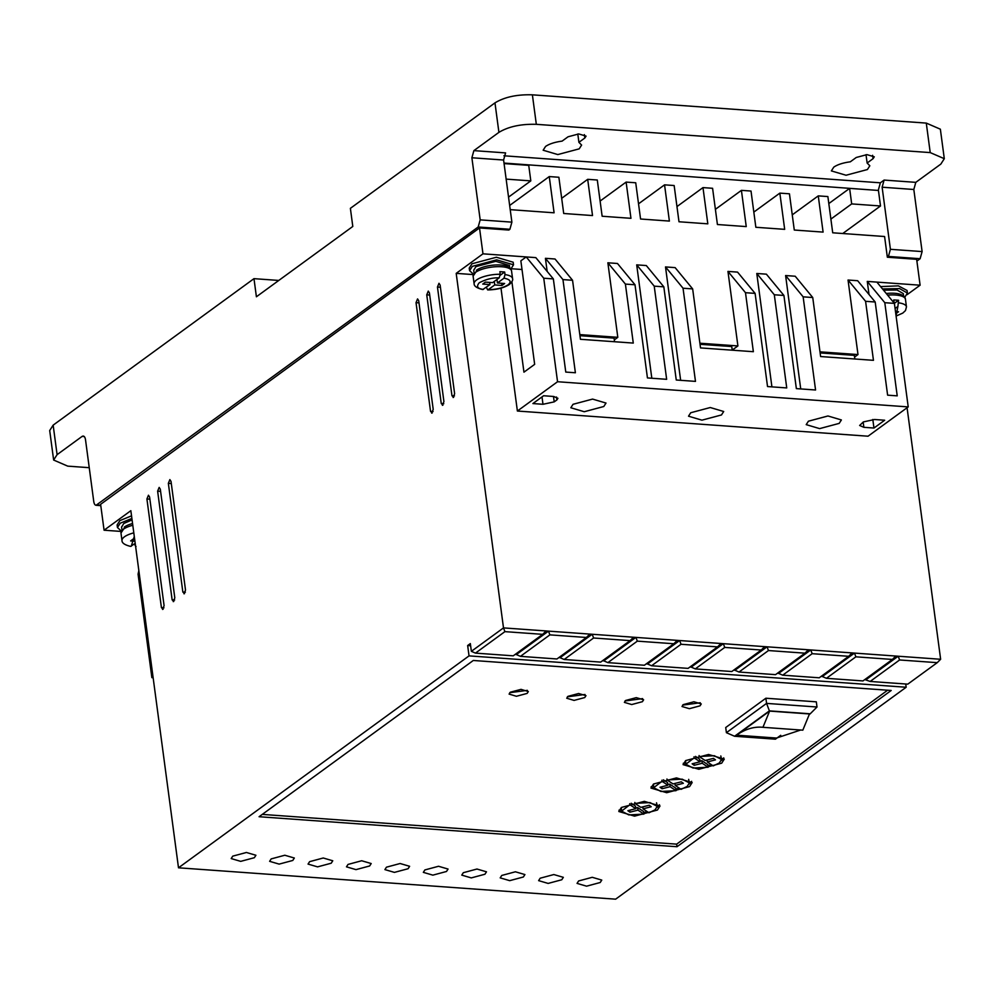 <?xml version="1.0" encoding="UTF-8"?>
<svg xmlns="http://www.w3.org/2000/svg" width="994" height="994" viewBox="0 0 994 994"><rect width="100%" height="100%" fill="white"/><g stroke="black" fill="none" stroke-linecap="round" stroke-linejoin="round"><path stroke-width="1.49" d="M895.085 308.5L897.905 306.438L898.576 300.275L893.768 299.94L894.153 303.083M494.279 281.426L494.751 284.93L501.958 285.452L504.629 283.489L497.435 282.979L504.008 278.171L505.027 274.592L504.679 272.008L499.87 271.66L500.218 274.257L499.212 277.835L492.626 282.631L485.42 282.11L482.749 284.073L489.943 284.582L489.657 282.42M579.191 148.851L557.82 154.567L543.146 150.218L545.569 146.441C549.334 143.881 554.838 142.105 562.095 141.123L568.034 136.799L578.719 133.941L586.062 136.116L584.845 138.004L578.906 142.328L581.614 145.087L579.191 148.851M867.414 169.539L846.043 175.242L831.369 170.906L833.792 167.129C837.544 164.569 843.049 162.792 850.317 161.811L856.256 157.474L866.942 154.629L874.273 156.803L873.067 158.68L867.128 163.016L869.825 165.774L867.414 169.539M121.169 530.92L117.454 527.516L120.212 523.204L131.891 518.433M131.543 515.849L119.864 520.62L117.106 524.931L117.454 527.516M882.498 288.931L899.545 288.583L907.423 293.068L904.726 297.33M880.585 286.607L898.365 285.862L907.075 290.484L907.423 293.068M473.293 274.071L469.578 270.666L472.336 266.355L496.602 259.844L513.525 264.802L510.829 269.063M469.578 270.666L469.23 268.082L471.988 263.77L496.391 257.247L513.177 262.217L513.525 264.802M271.176 858.903L269.623 861.326L279.14 864.109L292.783 860.456L294.336 858.021L284.818 855.238L271.176 858.903M309.606 861.661L308.053 864.084L317.571 866.867L331.213 863.214L332.766 860.779L323.249 857.996L309.606 861.661M232.745 856.145L231.192 858.567L240.71 861.363L254.365 857.698L255.918 855.262L246.4 852.479L232.745 856.145M348.024 864.42L346.471 866.843L355.989 869.626L369.644 865.973L371.197 863.537L361.679 860.754L348.024 864.42M386.455 867.178L384.902 869.601L394.419 872.384L408.074 868.731L409.627 866.296L400.11 863.513L386.455 867.178M424.885 869.936L423.332 872.359L432.85 875.142L446.505 871.477L448.058 869.054L438.54 866.271L424.885 869.936M463.316 872.695L461.763 875.118L471.28 877.901L484.935 874.235L486.488 871.813L476.971 869.029L463.316 872.695M501.746 875.453L500.193 877.876L509.711 880.659L523.366 876.994L524.919 874.571L515.401 871.788L501.746 875.453M540.177 878.211L538.624 880.634L548.141 883.417L561.784 879.752L563.337 877.329L553.82 874.546L540.177 878.211M578.607 880.957L577.054 883.393L586.572 886.176L600.214 882.51L601.768 880.088L592.25 877.304L578.607 880.957M442.926 405.154L441.249 403.539L426.737 294.845L428.277 291.105L429.42 292.895L443.92 401.588L442.38 405.328M432.216 412.957L430.539 411.354L416.026 302.661L417.567 298.921L418.71 300.71L433.21 409.391L431.669 413.144M163.103 609.26L161.426 607.645L146.913 498.963L148.454 495.223L149.597 497.012L164.097 605.694L162.556 609.434M173.813 601.445L172.136 599.842L157.624 491.148L159.164 487.408L160.307 489.197L174.807 597.879L173.267 601.631M184.524 593.642L182.846 592.026L168.346 483.332L169.875 479.593L171.018 481.382L185.518 590.076L183.989 593.816M453.637 397.339L451.959 395.724L437.459 287.03L438.988 283.29L440.131 285.079L454.631 393.773L453.102 397.513M839.172 423.394L819.628 428.613L806.209 424.637L808.42 421.195L827.965 415.977L841.384 419.953L839.172 423.394M603.793 406.509L584.248 411.727L570.829 407.751L573.041 404.297L592.586 399.091L606.005 403.055L603.793 406.509M721.482 414.958L701.938 420.164L688.519 416.2L690.731 412.746L710.275 407.528L723.694 411.504L721.482 414.958M124.3 527.093A18.016 6.039 -7.6 0 1 125.356 526.385A18.016 6.039 -7.6 0 1 132.562 523.527M121.591 527.093L123.815 523.465L132.078 519.899M886.263 293.503A18.016 6.039 -7.6 0 1 899.495 294.062C903.273 295.23 905.261 296.982 905.459 299.306A19.395 6.511 -7.6 0 0 887.63 295.156M903.633 296.088L903.297 293.628L897.085 290.012L883.529 290.173M476.424 270.244A18.016 6.039 -7.6 0 1 477.48 269.536A18.016 6.039 -7.6 0 1 505.598 265.783C509.375 266.964 511.376 268.715 511.562 271.039A19.395 6.511 -7.6 0 0 496.751 266.69A19.395 6.511 -7.6 0 0 475.517 272.393A19.395 6.511 -7.6 0 0 473.107 276.17L477.48 269.536M473.703 270.244L475.94 266.616L495.782 261.323L509.425 265.473M700.049 705.827L689.364 708.685L682.021 706.51L683.238 704.622L693.924 701.764L701.255 703.938L700.049 705.827M682.654 705.106L700.273 702.758M642.41 701.689L631.712 704.547L624.381 702.373L625.586 700.484L636.284 697.639L643.615 699.801L642.41 701.689M625.015 700.969L642.633 698.62M584.758 697.552L574.072 700.41L566.742 698.235L567.947 696.347L578.632 693.501L585.975 695.663L584.758 697.552M567.375 696.831L584.994 694.483M527.118 693.414L516.433 696.272L509.09 694.098L510.307 692.209L520.993 689.364L528.323 691.538L527.118 693.414M509.736 692.694L527.342 690.345M657.432 810.035L634.545 816.149L618.815 811.502L621.399 807.451L644.286 801.338L660.016 805.997L657.432 810.035M619.001 810.16L621.946 812.098M643.677 812.471L647.256 811.638M689.563 786.602L666.676 792.715L650.946 788.056L653.53 784.017L676.417 777.904L692.147 782.564L689.563 786.602M651.132 786.714L654.077 788.664M675.808 789.025L679.387 788.205M721.694 763.168L698.819 769.269L683.077 764.622L685.674 760.584L708.548 754.471L724.278 759.118L721.694 763.168M683.276 763.28L686.208 765.218M707.939 765.591L711.518 764.771M634.818 802.444L634.942 803.376L650.039 802.593L657.27 806.37L655.021 809.874L648.945 812.781L643.056 808.83L642.795 806.867M687.165 786.428L681.076 789.335L675.187 785.384L683.35 783.297L681.288 781.806L673.013 783.931L667.073 779.942L682.17 779.159L689.401 782.924L687.165 786.428M719.296 762.994L713.207 765.902L707.318 761.951L715.481 759.863L713.419 758.372L705.144 760.485L699.204 756.509L714.301 755.713L721.532 759.491L719.296 762.994M503.995 163.066L877.727 190.401M842.763 233.515L880.51 205.982L878.435 190.45L849.621 188.388L828.81 203.571M869.017 294.51L867.265 281.414L920.109 285.203L916.654 259.322L887.344 257.222L884.585 236.522L832.711 232.795L827.878 196.563L818.261 195.88L823.094 232.099L794.281 230.036L789.447 193.805L779.843 193.122L784.676 229.341L755.85 227.278L751.017 191.047L741.412 190.363L746.245 226.595L717.419 224.52L712.586 188.288L702.982 187.605L707.815 223.836L678.989 221.761L674.156 185.53L664.551 184.847L669.384 221.078L640.558 219.003L635.725 182.772L626.121 182.088L630.954 218.32L602.14 216.245L597.295 180.013L587.69 179.33L592.523 215.561L563.71 213.486L558.876 177.255L549.26 176.572L554.093 212.803L510.22 209.647M887.344 257.222L888.425 256.44L920.121 258.713L922.109 251.581L913.821 189.481L915.809 182.349L940.846 164.085L944.3 158.692L930.222 152.591L536.325 124.325C520.968 123.902 508.493 126.586 498.913 132.364L473.877 150.628L471.889 157.76L480.177 219.873L478.189 226.992L96.058 505.287M913.821 189.481L882.125 187.207L890.413 249.308L888.425 256.44M882.125 187.207L884.101 180.076L915.809 182.349M878.373 189.941L880.361 182.809L884.101 180.076M473.877 150.628L505.586 152.902L503.598 160.034L471.889 157.76M478.189 226.992L509.897 229.279L511.885 222.147L503.598 160.034M509.897 229.279L508.829 230.049L479.518 227.949L482.972 253.83L535.816 257.62L553.347 278.916L565.772 372.079L575.389 372.762L562.952 279.6L572.556 280.283L555.025 258.999L545.42 258.316L562.952 279.6M100.742 505.2L97.151 504.94C95.486 505.822 94.355 504.741 93.784 501.721L85.496 439.609C84.912 436.59 83.794 435.509 82.129 436.391L57.093 454.656L53.639 460.036L67.716 466.136L89.236 467.689M849.621 188.388L851.684 203.907L880.51 205.982M830.885 219.09L851.684 203.907M479.518 227.949L100.618 504.331L104.072 530.212L121.032 531.43M547.172 271.412L545.42 258.316M579.813 334.593L617.808 337.326L607.868 262.789L617.473 263.485L635.004 284.769L647.442 377.931L666.651 379.31L654.226 286.148L663.83 286.844L646.299 265.547L636.694 264.864L654.226 286.148M651.816 378.242L636.694 264.864M680.641 380.317L665.508 266.926L675.125 267.622L692.656 288.906L700.521 347.912L753.365 351.702L745.488 292.696L755.105 293.392L767.53 386.554L786.739 387.933L774.314 294.771L783.918 295.454L766.386 274.17L756.782 273.474L774.314 294.771M699.9 343.216L737.908 345.937L727.956 271.412L737.56 272.107L755.105 293.392M771.916 386.865L756.782 273.474M800.729 388.94L785.608 275.549L795.212 276.233L812.744 297.529L820.609 356.535L873.453 360.325L865.588 301.319L875.192 302.002L887.617 395.165L897.222 395.861L884.797 302.698L894.401 303.381L876.87 282.097M819.988 351.839L857.996 354.56L848.044 280.035L857.66 280.718L875.192 302.002M506.145 179.119L530.808 180.883L528.733 165.352L504.07 163.588M530.808 180.883L508.543 197.123M57.093 454.656L53.154 425.146L49.7 430.539L53.639 460.036M83.21 436.043L82.129 436.391L84.241 436.54M53.154 425.146L253.979 278.655L256.402 296.771L352.795 226.458L350.385 208.342L494.975 102.867L498.913 132.364M916.89 261.074L920.121 258.713M626.121 182.088L600.103 201.061M638.533 203.82L664.551 184.847M676.964 206.578L702.982 187.605M715.394 209.336L741.412 190.363M753.825 212.095L779.843 193.122M792.255 214.853L818.261 195.88M907.149 294.646L920.109 285.203M864.805 679.573L870.148 681.449L907.783 684.145L937.23 662.663L940.635 659.27L907.075 407.739M482.972 253.83L456.196 273.362L503.498 627.897L471.367 651.331L470.336 643.578L467.652 645.528L469.044 655.878L178.498 867.799L615.634 899.172L906.168 687.252L905.733 683.996M138.849 570.643L138.067 574.134L151.871 677.647L153.138 677.746M104.072 530.212L130.848 510.68L178.498 867.799M509.661 205.46L549.26 176.572M561.685 198.303L587.69 179.33M867.265 281.414L884.797 302.698M848.044 280.035L865.588 301.319M857.996 354.56L854.579 357.045M820.137 352.92L854.355 355.367L854.84 358.983M785.608 275.549L803.14 296.833L812.744 297.529M783.918 295.454L796.356 388.617L815.565 389.996L803.14 296.833M727.956 271.412L745.488 292.696M737.908 345.937L732.23 350.087M700.037 344.297L731.758 346.571L732.243 350.186M665.508 266.926L683.04 288.223L692.656 288.906M663.83 286.844L676.255 380.006L695.477 381.385L683.04 288.223M607.868 262.789L625.4 284.085L635.004 284.769M614.304 339.886L617.808 337.326M625.4 284.085L633.277 343.079L580.434 339.289L572.556 280.283M579.949 335.674L614.068 338.122L614.553 341.737M511.898 281.811L523.95 372.166L534.66 364.351L520.856 260.838L526.211 256.937L543.743 278.221L553.347 278.916M456.196 273.362L473.156 274.58M511.264 268.728L522.012 269.498M536.325 124.325L532.386 94.828C517.004 94.355 504.53 97.039 494.975 102.867M532.386 94.828L926.284 123.094L930.222 152.591M944.3 158.692L940.361 129.195L926.284 123.094M577.8 133.991L578.906 142.328M866.01 154.679L867.128 163.016M253.979 278.655L278.792 280.445M500.988 288.148L517.389 411.031L868.048 436.204L908.218 406.906L557.547 381.733L543.743 278.221M940.635 659.27L503.498 627.897L504.915 631.637L475.455 653.12L471.367 651.331M467.652 645.528L470.622 645.74M906.168 687.252L469.044 655.878M259.074 816.733L676.989 846.726L891.208 690.47L473.293 660.476L259.074 816.733M153.014 676.815L151.871 677.647M894.401 303.381L908.218 406.906M517.389 411.031L557.547 381.733M863.364 421.916L874.583 419.505L884.672 420.226L873.962 428.041L863.873 427.321L859.648 425.482L863.364 421.916M556.888 399.923L554.205 401.874L542.985 404.285L532.896 403.564L543.606 395.749L553.695 396.482L557.92 398.308L556.888 399.923L556.503 397.016M546.091 630.954L542.687 634.346L504.915 631.637M589.802 634.085L586.398 637.477L549.893 634.868L548.489 631.128L516.358 654.561L520.446 656.351L549.893 634.868M633.513 637.229L630.121 640.621L593.604 637.999L592.2 634.259L560.069 657.705L564.157 659.482L593.604 637.999M677.225 640.36L673.833 643.752L637.328 641.142L635.911 637.402L603.78 660.836L607.868 662.625L637.328 641.142M720.936 643.503L717.544 646.895L681.039 644.274L679.623 640.534L647.492 663.98L651.579 665.756L681.039 644.274M764.647 646.634L761.255 650.026L724.75 647.417L723.334 643.677L691.203 667.111L695.291 668.9L724.75 647.417M808.358 649.778L804.966 653.17L768.461 650.548L767.057 646.808L734.914 670.254L739.002 672.031L768.461 650.548M852.082 652.909L848.677 656.301L812.173 653.692L810.769 649.952L778.637 673.385L782.713 675.174L812.173 653.692M895.793 656.052L892.388 659.444L855.884 656.823L854.48 653.083L822.349 676.529L826.436 678.306L855.884 656.823M937.23 662.663L899.595 659.966L898.191 656.226L866.06 679.66M870.148 681.449L899.595 659.966M676.989 846.726L676.641 844.142L887.654 690.209M262.267 814.397L676.641 844.142M542.687 634.346L513.239 655.829L475.455 653.12M873.962 428.041L872.807 419.468M586.398 637.477L556.951 658.972L520.446 656.351M630.121 640.621L600.662 662.103L564.157 659.482M673.833 643.752L644.373 665.247L607.868 662.625M717.544 646.895L688.084 668.378L651.579 665.756M761.255 650.026L731.795 671.522L695.291 668.9M804.966 653.17L775.519 674.653L739.002 672.031M848.677 656.301L819.23 677.796L782.713 675.174M892.388 659.444L862.941 680.927L826.436 678.306M821.081 676.429L822.349 676.529M777.37 673.298L778.637 673.385M733.659 670.155L734.914 670.254M689.948 667.024L691.203 667.111M646.237 663.88L647.492 663.98M602.526 660.749L603.78 660.836M558.814 657.618L560.069 657.705M515.091 654.474L516.358 654.561M765.877 698.223L816.322 701.839L817.006 707.007L766.573 703.392L765.877 698.223L725.719 727.521L726.403 732.69L734.578 736.256L769.393 710.872L810.222 713.791L809.253 714.512M769.393 710.872L766.573 703.392L726.403 732.69M657.146 807.401L659.482 804.755M689.277 783.968L691.613 781.309M721.408 760.534L723.744 757.875M817.006 707.007L810.222 713.791M780.737 735.299L775.407 739.188L734.578 736.256M635.688 808.035L637.614 807.55L643.553 811.526L643.888 814.111L637.962 810.135L637.614 807.55M643.888 814.111L628.792 814.906L621.561 811.129L621.325 807.513M631.227 803.264L635.427 806.084L635.775 808.669L629.885 804.718L629.749 803.686M656.537 802.804L657.27 806.37M667.819 784.601L669.745 784.104L675.684 788.093L676.032 790.677L670.093 786.689L669.745 784.104M676.032 790.677L660.923 791.46L653.692 787.695L653.468 784.067M663.358 779.83L667.558 782.638L667.906 785.235L662.016 781.284L661.88 780.24M688.668 779.371L689.401 782.924M699.962 761.155L701.876 760.671L707.815 764.647L708.163 767.231L702.224 763.255L701.876 760.671M708.163 767.231L693.054 768.027L685.823 764.249L685.599 760.634M695.502 756.384L699.701 759.205L700.037 761.789L694.16 757.838L694.011 756.807M720.812 755.937L721.532 759.491M136.041 546.576L134.227 544.066M486.352 287.216L487.656 289.913C496.652 289.776 503.896 287.962 509.388 284.47C512.084 281.923 513.14 279.973 512.569 278.631L511.562 271.039M761.901 727.21L762.945 727.31C754.086 726.415 745.301 729.037 736.591 735.175L769.604 711.095L809.476 713.953L802.817 730.168L762.945 727.31L769.604 711.095M629.674 810.234L629.935 812.185L637.962 810.135M629.935 812.185L627.873 810.694L635.775 808.669M621.561 811.129L629.885 804.718M634.942 803.376L640.869 807.364L649.157 805.239L651.219 806.743L643.056 808.83M661.805 786.788L662.066 788.751L670.093 786.689M662.066 788.751L660.004 787.26L667.906 785.235M653.692 787.695L662.016 781.284M666.949 778.998L667.073 779.942M674.926 783.434L675.187 785.384M693.936 763.355L694.197 765.305L702.224 763.255M694.197 765.305L692.135 763.814L700.037 761.789M685.823 764.249L694.16 757.838M699.08 755.564L699.204 756.509M707.057 760L707.318 761.951M133.817 532.859A19.395 6.511 -7.6 0 0 124.412 536.835A19.395 6.511 -7.6 0 0 121.989 540.612C121.964 543.059 124.834 544.998 130.636 546.414L135.209 543.345M489.943 284.582L482.761 289.565C476.983 288.161 474.101 286.235 474.113 283.762A19.395 6.511 -7.6 0 1 476.536 279.985A19.395 6.511 -7.6 0 1 500.218 274.257M800.692 730.018L776.463 738.045L736.591 735.175M134.923 541.221L130.624 540.922L133.295 538.959L134.637 539.059M895.78 313.706L898.526 311.756L895.495 311.544M494.751 284.93L488.166 289.726C496.615 289.502 503.262 287.862 508.096 284.818C511.748 281.675 510.382 279.463 504.008 278.171M898.576 300.275L894.364 303.344M895.569 311.544L895.855 313.719M497.025 279.973L496.341 279.923M501.958 285.452L501.672 283.278M497.435 282.979L496.963 279.463M504.679 272.008L500.255 275.239M121.989 540.612L120.982 533.02A19.395 6.511 -7.6 0 1 123.393 529.243A19.395 6.511 -7.6 0 1 132.798 525.267M505.027 274.592A19.395 6.511 -7.6 0 1 512.569 278.631M898.911 302.872A19.395 6.511 -7.6 0 1 906.466 306.897L905.459 299.306M503.896 155.785L880.361 182.809M890.413 249.308L922.109 251.581M480.177 219.873L511.885 222.147M584.845 138.004L584.397 134.612M873.067 158.68L872.608 155.3M443.771 403.713L441.249 403.539M426.737 294.845L429.706 295.056M433.061 411.528L430.539 411.354M416.026 302.661L418.996 302.872M163.948 607.831L161.426 607.645M146.913 498.963L149.883 499.174M174.658 600.016L172.136 599.842M157.624 491.148L160.593 491.359M185.369 592.2L182.846 592.026M168.346 483.332L171.303 483.544M454.482 395.91L451.959 395.724M437.459 287.03L440.417 287.254M863.165 422.052L863.873 427.321M542.985 404.285L542.003 396.929M553.484 396.457L554.205 401.874M131.245 546.24L134.289 536.449M897.905 306.438L896.066 315.868M483.37 289.391C477.443 288.72 476.076 286.508 479.282 282.743C486.054 279.239 492.701 277.599 499.212 277.835M120.982 533.02L125.356 526.385M509.736 267.821L509.4 265.348M100.792 505.635L96.058 505.3M121.902 529.442L121.566 526.969M474.026 272.58L473.691 270.12M474.113 283.762L473.107 276.17M896.091 316.067L902.8 313.073L905.472 310.588L906.466 306.897"/></g></svg>
